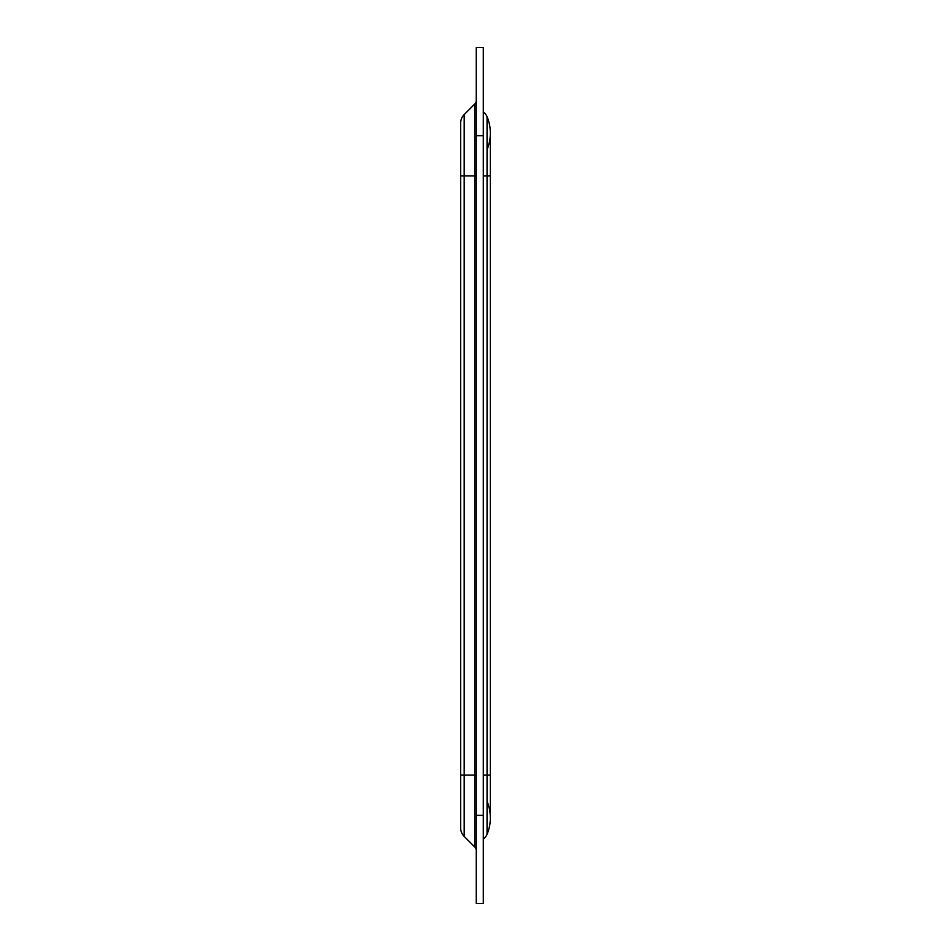 <?xml version="1.0" encoding="UTF-8"?>
<svg xmlns="http://www.w3.org/2000/svg" width="951" height="951" viewBox="0 0 951 951"><rect width="100%" height="100%" fill="white"/><g stroke="black" fill="none" stroke-linecap="round" stroke-linejoin="round"><path stroke-width="1.43" d="M483.298 47.55L483.298 903.45L476.261 903.45L476.261 47.55L483.298 47.55M460.653 175.935L464.183 175.935L464.183 114.572A12.078 12.078 0 0 0 460.653 123.107A12.078 12.078 0 0 1 464.183 114.572A12.078 12.078 0 0 0 460.653 123.107L460.653 827.893A12.078 12.078 0 0 0 464.183 836.428L474.775 847.02A5.04 5.04 0 0 1 476.261 850.586A5.04 5.04 0 0 0 474.775 847.02L474.775 103.98A5.04 5.04 0 0 0 476.261 100.414A5.04 5.04 0 0 1 474.775 103.98A5.04 5.04 0 0 0 476.261 100.414M464.183 114.572L474.775 103.98M490.347 817.86A42.795 42.795 0 0 1 487.055 834.324A10.069 10.069 0 0 1 483.298 838.853A10.069 10.069 0 0 0 487.055 834.324A10.069 10.069 0 0 1 483.298 838.853A10.069 10.069 0 0 0 487.055 834.324A42.795 42.795 0 0 0 490.347 817.86A42.795 42.795 0 0 1 487.055 834.324A42.795 42.795 0 0 0 487.055 801.396A42.795 42.795 0 0 1 490.347 817.86L490.347 775.065L487.055 775.065L487.055 834.324M487.055 116.676A10.069 10.069 0 0 0 483.298 112.147A10.069 10.069 0 0 1 487.055 116.676A42.795 42.795 0 0 1 490.347 133.14A42.795 42.795 0 0 0 487.055 116.676A42.795 42.795 0 0 1 490.347 133.14A42.795 42.795 0 0 0 487.055 116.676L487.055 175.935L483.298 175.935M487.055 149.604A42.795 42.795 0 0 0 490.347 133.14A42.795 42.795 0 0 1 487.055 149.604M483.298 135.66L476.261 135.66M483.298 815.34L476.261 815.34M460.653 775.065L464.183 775.065L464.183 175.935L476.261 175.935M464.183 836.428L464.183 775.065L476.261 775.065M490.347 775.065L490.347 175.935L487.055 175.935L487.055 775.065L483.298 775.065M490.347 175.935L490.347 133.14"/></g></svg>
